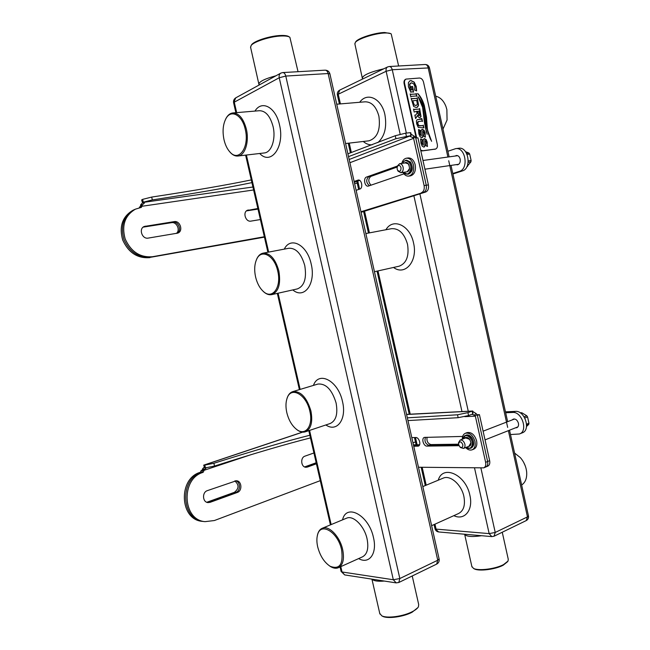 <?xml version="1.0" encoding="UTF-8"?>
<svg xmlns="http://www.w3.org/2000/svg" width="650" height="650" viewBox="0 0 650 650"><rect width="100%" height="100%" fill="white"/><g stroke="black" fill="none" stroke-linecap="round" stroke-linejoin="round"><path stroke-width="0.97" d="M442.983 129.106L447.062 120.031L446.875 109.647L445.949 106.47C443.649 100.653 440.237 97.224 435.711 96.208M521.641 485.014C525.492 482.406 527.15 477.937 526.622 471.608L526.207 469.154C525.208 464.807 523.266 460.98 520.39 457.657L514.581 453.066M523.583 462.223L525.184 465.709M405.811 79.211L405.535 79.316C404.211 80.096 403.731 81.543 404.105 83.655L416.187 138.036M420.794 150.654L422.289 150.914L435.411 149.094M416.699 137.971L404.584 83.444C404.211 81.323 404.69 79.877 406.014 79.097L419.453 78.032C421.403 78.163 422.752 79.511 423.516 82.087L437.328 144.487C437.702 146.762 437.157 148.273 435.679 149.013L422.768 150.743L420.672 150.109M425.254 136.711L425.141 132.86L424.084 130.284L422.313 129.285L421.127 130.455L421.233 135.858L419.997 133.762L420.168 130.244L418.494 129.553L418.901 133.908L420.071 136.801L421.785 137.768L422.622 137.296L422.833 131.007L424.044 132.998L423.784 136.346L425.409 137.183L424.946 132.941L423.889 130.366L421.882 129.407M423.906 127.871L423.296 125.109L422.849 125.645L419.128 125.929L417.844 123.841L418.161 121.566L421.834 121.062L422.484 121.485L421.834 118.544L417.016 119.803L416.431 120.965L416.674 123.874L418.299 127.392L423.906 127.871M411.141 98.369L413.644 106.486L416.293 107.534L417.682 107.022L418.584 105.129L417.243 97.849L416.796 98.377L411.808 98.8L411.141 98.369M410.28 88.579L409.817 84.102L411.466 82.81L413.692 83.85L414.928 86.434L414.57 90.049L416.642 90.886L416.187 86.385L414.196 82.103L410.971 80.551L409.89 80.819L408.387 82.712L408.444 86.808L410.906 92.324L411.336 91.796L413.546 92.113L412.652 86.507L410.914 86.637L411.994 89.887L410.979 89.968L410.085 88.668L409.622 84.191L410.711 83.021M417.641 93.584C419.876 95.883 422.037 100.271 424.117 106.754L426.636 127.628L431.6 141.31C428.886 135.029 427.44 130.487 427.261 127.66L426.497 117.187L424.296 105.438C422.744 100.319 420.55 96.322 417.706 93.454L417.641 93.584M418.177 96.834L422.614 107.388L424.572 123.321L427.139 134.282C425.839 130.041 425.157 126.644 425.084 124.077L423.077 107.006C422.557 104.171 420.94 100.758 418.234 96.761L418.177 96.834M416.926 96.395L416.276 93.462L415.821 93.982L410.832 94.388L410.166 93.949L410.816 96.907L411.279 96.379L416.268 95.964L416.926 96.395M415.642 115.139L414.854 115.066L415.626 118.568L417.568 115.464L418.559 117.187L419.835 117.626L421.029 116.586L419.616 108.517L419.169 109.046L414.188 109.517L413.522 109.086L414.18 112.036L416.577 111.321L417.024 113.311L415.642 115.139M427.318 146.014L427.204 142.171L426.148 139.596L424.385 138.612L423.199 139.782L423.304 145.194L422.077 143.114L422.24 139.579L420.566 138.905L420.981 143.26L422.151 146.153L423.865 147.103L424.694 146.624L424.897 140.335L426.116 142.309L425.856 145.665L427.481 146.486L427.009 142.244L425.953 139.669L423.971 138.726M398.629 65.991L391.211 33.938C390.276 33.223 388.302 32.906 385.296 32.979C375.481 33.093 357.662 38.797 355.282 42.526L354.908 44.062M355.509 42.169L355.794 41.714C358.101 38.114 375.237 32.622 384.686 32.508L390.691 33.621M379.746 613.381L381.786 615.81C386.929 618.662 403.463 616.419 412.449 611.593C415.521 609.984 417.511 608.392 418.413 606.808L418.689 604.5L412.23 575.973M417.844 607.644L412.116 612.227C403.471 616.874 387.571 619.036 382.614 616.281L381.924 615.891M298.041 71.695L289.876 37.294C288.6 36.319 285.943 35.88 281.921 35.969C271.074 36.132 253.784 41.543 251.095 45.557L250.632 47.483M251.306 45.232L251.648 44.696C254.248 40.82 270.879 35.612 281.312 35.466C285.188 35.376 287.747 35.799 288.982 36.741L289.201 36.879M225.582 119.259L226.322 117.845C228.061 114.904 230.206 113.279 232.765 112.954C238.908 113.067 243.433 118.438 246.342 129.074C249.429 141.708 245.026 155.48 238.022 156.008C235.479 156.301 233.017 155.236 230.628 152.831L229.369 151.369M224.031 139.815C225.29 145.121 227.329 149.256 230.141 152.23C238.981 162.338 249.689 146.9 245.253 129.35C242.231 114.912 231.051 108.94 225.989 118.528C222.95 124.329 222.3 131.43 224.031 139.815M256.206 260.341L256.88 258.692C258.383 255.58 260.431 253.736 263.014 253.175C270.083 252.931 275.356 258.822 278.826 270.863C280.979 283.855 278.639 291.777 271.798 294.621C269.214 295.141 266.598 294.287 263.965 292.061L262.641 290.786M255.604 277.022C257.148 283.368 259.756 288.202 263.445 291.533C272.358 299.999 281.783 287.186 277.737 271.115C274.487 255.401 261.202 248.398 256.62 259.382C254.467 264.282 254.134 270.164 255.604 277.022M286.78 399.254L287.332 397.467C288.535 394.314 290.371 392.364 292.841 391.601C300.771 390.983 306.8 397.451 310.928 411.019C312.942 422.175 311.049 429.122 305.256 431.852C302.77 432.591 300.137 431.982 297.359 430.032L296.067 429.008M286.821 412.685C288.722 420.266 292.045 425.888 296.79 429.561C305.524 436.378 313.471 425.75 309.847 411.247C306.386 394.371 290.981 385.954 287.129 398.182C285.691 402.269 285.594 407.103 286.821 412.685M317.281 535.974L317.688 534.146C318.589 531.091 320.149 529.116 322.384 528.214C328.933 525.184 339.918 536.518 342.672 549.551C344.5 559.114 343.037 565.183 338.268 567.775C336.009 568.661 333.491 568.295 330.712 566.678L329.534 565.906M317.688 546.837C320.036 555.807 324.171 562.283 330.086 566.247C339.641 569.871 343.476 564.379 341.583 549.762C337.943 531.919 320.539 521.666 317.541 534.909C316.615 538.289 316.664 542.271 317.688 546.837M471.835 566.41L473.46 568.368C478.148 571.155 495.373 569.026 503.579 564.582L508.04 561.056L508.259 559.252L502.255 532.236M507.569 561.714L503.222 565.199C495.324 569.481 478.757 571.521 474.232 568.831L473.639 568.482M430.731 139.774C428.504 134.501 427.286 130.487 427.066 127.741L426.311 117.26L424.296 105.438M424.101 105.519C422.606 100.62 420.542 96.761 417.909 93.949M426.327 132.186L422.89 107.088L418.811 97.939M416.455 90.968L416.431 89.797M416.236 89.887L415.992 86.474L414.001 82.184L410.776 80.641L409.825 80.852M413.311 91.999L412.474 86.962M412.287 87.043L412.709 86.751M412.466 86.596L410.93 86.71M410.979 89.968L411.994 89.887M410.784 90.049L410.085 88.668M416.674 96.208L416.106 93.673M415.634 94.063L410.54 94.299M416.804 98.369L411.206 98.638M417.056 107.372L418.389 105.211L417.081 98.069M412.807 100.742L414.237 104.951L415.846 105.511L417.146 104.691L417.324 103.813L416.691 100.409L412.612 100.823L414.042 105.032L416.325 105.406M415.586 118.373L417.568 115.464M420.184 117.553L420.899 115.651L419.453 108.737M418.974 109.127L413.587 109.354M418.486 115.286L419.827 115.229L419.055 111.085L417.487 111.296L418.486 115.286L419.445 115.594M417.682 111.215L418.681 115.204M423.654 127.684L423.134 125.336M422.841 125.645L418.397 125.637L417.649 123.914L417.617 122.119L418.21 121.542M422.232 121.29L421.671 118.763M421.2 119.153L417.308 119.633M421.2 135.866L419.802 133.843L419.713 130.691L420.168 130.244M419.973 130.317L418.478 129.707M421.988 137.727L422.784 136.573L422.687 131.064M423.256 145.21L421.882 143.187L422.086 139.815M422.045 139.653L420.558 139.059M424.044 147.071L424.848 145.901L424.767 140.384M176.28 233.456C180.684 230.393 176.792 221.561 171.519 222.682L172.835 222.154C178.474 220.967 182.171 230.766 177.06 233.326C182.171 230.766 178.474 220.967 172.835 222.154L144.154 226.663L174.159 221.634C180.18 220.382 183.593 231.189 177.791 233.106L148.241 238.095C142.082 239.444 138.401 228.621 144.292 226.46L174.159 221.634M143.739 226.744L144.154 226.663L143.739 226.744M247.008 210.511L257.855 208.512M141.96 205.636L140.522 205.246L140.952 204.474L142.431 204.839L141.383 207.374L135.476 209.137C124.897 215.434 121.461 225.379 125.182 238.964C131.056 251.834 140.197 257.749 152.596 256.709L151.296 257.164C138.913 258.204 129.789 252.306 123.931 239.468C120.209 225.916 123.638 215.987 134.209 209.706L134.851 209.422L134.209 209.706C123.638 215.987 120.209 225.916 123.931 239.468C129.789 252.306 138.913 258.204 151.296 257.164L264.42 237.144M140.562 207.553L140.741 206.448L140.562 207.553M248.422 209.991L247.642 210.194C242.344 211.892 245.537 222.316 250.981 221.106L260.39 219.554M152.596 256.709L264.331 236.746M140.522 205.246L140.741 206.448L139.466 207.025L139.457 207.773M140.952 204.474L142.781 202.654M141.684 200.037L142.618 199.363L143.276 202.191L142.464 202.589L141.635 199.875M142.431 204.839L144.479 202.938L142.464 202.589M251.298 179.912C226.688 185.006 193.481 190.726 151.678 197.08L142.618 199.363M349.18 159.486L410.906 135.623L410.386 132.649L405.714 133.161L395.265 135.728L347.904 153.814M354.217 181.878L359.109 180.139L354.217 181.878M403.942 173.867L368.241 186.119C364.699 186.932 363.033 178.059 366.551 177.044L397.223 166.571L368.664 176.735C365.836 179.806 366.096 182.804 369.452 185.737C366.096 182.804 365.836 179.806 368.664 176.735L370.776 176.426C368.071 179.043 368.152 181.968 371.036 185.193M360.945 211.746L423.556 192.376C425.904 191.263 426.806 188.882 426.254 185.234L415.781 138.084L417.942 137.824L428.399 184.893C428.943 188.532 428.041 190.913 425.693 192.026L361.067 212.298M366.551 177.044L397.345 166.067L399.588 163.702C401.269 163.654 402.439 164.816 403.106 167.18C403.528 170.194 402.756 172.039 400.798 172.713L398.027 171.129L397.516 170.089M354.128 181.472L358.191 180.058C361.676 179.27 363.301 188.11 359.848 189.044L356.127 190.32M421.411 192.733C423.759 191.612 424.653 189.231 424.109 185.575L413.498 137.946L415.569 137.304L426.254 185.234L428.399 184.893M410.767 135.631L395.931 138.702L348.538 156.626M251.916 182.634C227.321 187.728 194.123 193.489 152.344 199.916L143.276 202.191M410.906 135.623L410.248 136.451L412.571 137.54L414.359 136.24L415.569 137.304M410.386 132.649L410.865 132.852L411.052 135.688M410.938 134.095L414.359 136.24M412.571 137.54L413.498 137.946M171.519 222.682L143.171 227.134M133.583 209.982L132.949 210.267C122.395 216.547 118.966 226.444 122.679 239.972C128.529 252.777 137.638 258.659 150.004 257.619M257.985 209.089L246.48 210.893M425.693 192.026L423.556 192.376C425.904 191.263 426.806 188.882 426.254 185.234L424.109 185.575M397.142 167.058L370.776 176.426M359.645 180.383L354.315 182.276M455.146 156.041L456.357 155.504C458.201 155.439 459.469 156.626 460.159 159.071C460.566 162.183 459.696 164.101 457.535 164.816L456.186 164.645M455.739 148.655L458.583 148.281C468.414 146.242 472.087 168.431 462.361 170.918L452.904 173.989M447.882 151.271L455.601 148.671C465.424 146.632 469.113 168.878 459.396 171.364L452.798 173.509M397.142 169.057L397.654 170.316C399.864 172.128 400.985 171.251 401.034 167.684C399.815 164.913 398.531 164.661 397.191 166.928L397.142 169.057M465.522 151.669L468.926 153.01L469.698 154.05L471.12 160.509L470.884 161.882L466.822 166.831M406.551 158.178L408.184 157.958C411.523 157.852 413.863 160.136 415.196 164.808C416.032 170.812 414.489 174.493 410.564 175.841L410.483 175.849M401.789 163.402C402.626 160.379 404.186 158.649 406.453 158.194C409.793 158.088 412.124 160.371 413.465 165.051C414.31 171.064 412.766 174.744 408.842 176.093C406.51 176.337 404.552 175.11 402.951 172.396M403.618 163.15L402.277 163.337M407.615 171.722L400.798 172.713M408.476 174.102L408.541 174.094C412.742 171.803 413.416 167.798 410.564 162.094L406.689 160.217L405.681 160.347M403.821 163.126L403.041 161.988L405.608 160.363L409.476 162.24C412.336 167.96 411.661 171.957 407.461 174.249L403.536 172.347M406.469 162.752L399.588 163.702M235.495 480.797C240.581 481.552 240.833 490.888 235.804 492.407C240.833 490.888 240.581 481.552 235.495 480.797M206.781 502.271L234.366 492.334L235.804 492.407L207.464 502.491L235.804 492.407L237.25 492.489C242.613 490.856 241.808 480.781 236.316 480.764L236.129 480.756M304.785 467.001L316.29 463.279L305.37 467.179L307.483 467.033L316.412 463.799M204.669 521.609L203.621 521.495C180.854 519.862 179.351 478.424 201.695 472.339L202.581 470.551L201.695 472.339C179.351 478.424 180.854 519.862 203.621 521.495L204.669 521.609M307.483 467.033L306.061 467.261C300.991 467.399 300.04 457.567 304.98 456.137L313.926 452.977M207.285 502.117L210.113 502.328L208.057 502.588C202.459 502.361 201.89 492.229 207.374 490.628L236.316 480.764M210.113 502.328L237.25 492.489M320.279 480.651L214.378 520.536L205.034 521.649C182.236 520.008 180.724 478.473 203.101 472.371L203.986 470.584L201.191 470.519L200.306 472.298C177.986 478.376 179.473 519.716 202.215 521.349L203.263 521.462M202.377 469.398L202.792 468.585L204.384 469.495L203.938 470.348L202.377 469.398L202.581 470.551M202.792 468.585L204.311 467.074M203.734 465.14L204.807 465.099L205.457 467.862L204.563 467.87L203.726 465.132M203.938 470.348L251.266 454.594M204.384 469.495L206.351 467.829M309.863 435.248C285.74 441.301 253.744 450.653 213.874 463.288L204.807 465.099M406.591 414.489L472.038 411.133L467.919 412.636L457.503 414.789L407.347 417.836M419.193 445.477L413.587 445.551L419.193 445.477M458.746 444.941L428.968 445.339C425.36 443.852 424.206 441.171 425.514 437.288C424.206 441.171 425.36 443.852 428.968 445.339L458.746 444.941M483.86 467.805L485.753 467.009C487.508 466.123 488.134 464.287 487.646 461.5L477.409 415.415L479.432 414.659L477.23 414.765M459.038 445.697L426.977 446.103C423.516 446.371 421.119 438.319 424.393 437.409L462.654 436.426M411.799 437.604L415.748 437.515C419.136 437.198 421.533 445.218 418.324 446.111L413.749 446.266M418.47 467.244L483.738 467.854C485.493 466.968 486.127 465.132 485.631 462.337L475.264 415.789L477.198 414.659L477.409 415.415L487.646 461.5L489.653 460.663L479.432 414.659M472.038 411.133L472.81 413.993L468.569 415.545L458.152 417.69L407.964 420.582M310.473 437.905C286.358 443.974 254.369 453.359 214.524 466.058L205.457 467.862M472.298 411.052L406.567 414.367M472.054 414.261L474.305 415.212L475.979 413.473L477.198 414.659M472.753 411.483L475.979 413.473M474.305 415.212L475.264 415.789M234.366 492.334C239.094 488.581 239.232 484.786 234.772 480.951M202.483 470.08L201.191 470.519M304.623 466.927L316.168 462.751M485.753 467.009C487.508 466.123 488.134 464.287 487.646 461.5L485.631 462.337M427.082 437.247C426.489 441.098 427.781 443.544 430.958 444.584L458.599 444.186M485.867 466.96L487.752 466.164C489.507 465.286 490.141 463.45 489.653 460.663M413.424 444.836L419.608 444.746M512.233 419.9L513.313 419.096C515.686 418.714 517.4 420.111 518.44 423.288C518.822 425.523 518.269 426.993 516.791 427.708L515.515 427.83M505.473 411.856L515.409 411.377C524.818 410.296 531.115 430.154 522.21 432.868L519.642 433.899M505.676 412.766L512.606 412.441C522.007 411.369 528.328 431.283 519.423 433.989L510.486 434.533M458.681 444.689L459.875 446.851C461.955 448.102 462.938 447.363 462.816 444.632C461.167 441.334 459.761 440.984 458.591 443.584L458.681 444.689M458.583 443.771L458.543 442.65L460.143 440.074C462.304 439.757 463.889 441.139 464.888 444.21C465.262 446.371 464.782 447.785 463.434 448.435L460.468 447.541L459.794 446.769M520.829 412.848L521.877 412.799L526.776 415.764L527.564 416.926L528.962 423.247L528.694 424.45L526.533 426.465M466.976 432.648L467.114 432.591C471.429 431.949 474.581 434.671 476.588 440.749C477.352 445.055 476.385 447.866 473.679 449.191L472.217 449.776M462.247 439.254C462.296 436.126 463.377 434.119 465.489 433.217C469.804 432.575 472.956 435.297 474.963 441.382C475.727 445.697 474.76 448.516 472.062 449.841C469.926 450.523 467.773 449.767 465.619 447.574M464.368 436.573L463.393 436.987L464.295 438.457M470.405 448.329L471.299 447.972C474.321 445.916 474.541 442.536 471.957 437.824C470.129 435.435 468.211 434.525 466.204 435.094L466.099 435.134M466.448 437.604L465.213 437.775L464.206 436.345L465.189 435.484C467.196 434.915 469.113 435.833 470.933 438.222C473.525 442.934 473.306 446.323 470.283 448.378L466.115 447.379M449.118 156.869L429.455 67.884L392.259 69.729L406.356 133.088M509.527 430.202L528.458 515.864L527.459 516.896L508.389 430.649M507.674 427.416L448.719 160.737M447.899 157.04L428.131 67.592C427.578 65.553 426.554 64.513 425.059 64.496L389.269 66.519M419.876 193.846L468.252 411.19M480.894 468.024L495.235 532.456L527.459 516.896L526.224 520.593L494.146 536.177M422.768 150.743L422.289 150.914M435.199 149.126L434.712 149.305M404.584 83.444L404.105 83.655M400.173 134.225L386.141 71.281L392.259 69.729C391.69 67.624 390.666 66.552 389.179 66.528L387.538 66.974C386.238 67.771 385.775 69.209 386.141 71.281L338.236 94.242L339.698 90.114M362.505 77.984L362.424 77.634C363.967 74.709 371.061 71.768 383.711 68.819M387.538 66.974L339.633 90.147C337.813 91.211 337.058 92.796 337.382 94.924L338.236 94.242L340.413 103.903M349.237 143.106L351.366 152.579M357.768 181.049L359.588 189.134M364.553 211.201L369.436 232.879M377.991 270.92L410.223 414.172M415.472 437.515L417.105 444.787M422.175 467.293L426.197 485.184M434.972 524.168L436.085 529.116L489.157 533.609L474.524 467.943M461.955 411.515L413.871 195.731M359.686 102.278C367.152 91.658 381.648 98.426 384.914 114.733C387.026 127.205 384.678 136.484 377.845 142.586M372.109 144.812C368.997 144.999 366.056 143.886 363.269 141.472M385.913 229.743C392.868 217.466 410.028 225.16 413.53 242.921C418.072 261.097 405.064 276.266 393.543 267.451M438.238 480.196C442.731 464.189 465.839 474.524 469.877 495.284C473.484 510.039 464.539 520.894 453.83 515.661M431.624 525.671L458.543 513.533C463.669 510.827 465.449 505.131 463.889 496.454C461.492 484.64 450.369 474.898 443.324 478.091L443.007 478.221M374.449 271.708L399.108 266.207C406.477 263.372 409.289 256.076 407.526 244.303C404.349 233.447 399.002 228.239 391.487 228.678L365.861 233.561M368.696 140.847L368.924 140.822C377.374 138.019 380.697 129.821 378.901 116.228C376.252 106.641 371.67 101.839 365.137 101.814L336.733 104.211M384.345 581.059C377.756 581.579 373.677 580.946 372.084 579.166M398.889 582.457L436.646 564.119L437.751 560.227L439.091 558.837L329.916 73.929L328.136 73.539L285.781 76.066L399.831 578.533L437.751 560.227L328.136 73.539C327.543 71.321 326.519 70.2 325.073 70.168C327.527 70.192 329.136 71.419 329.899 73.832M259.025 84.289L258.928 83.858C259.724 81.299 265.411 78.601 275.974 75.774M344.825 574.941L396.061 582.871L398.791 582.506L399.831 578.533L393.315 579.743L396.216 582.896M341.096 571.415L344.671 574.917L342.014 571.976L393.315 579.743L279.232 77.748L234.276 102.18L236.673 112.629M254.963 111.085C261.723 99.686 275.819 107.144 279.5 124.865C285.001 146.705 270.952 165.839 259.707 153.489M284.286 249.121C290.517 236.056 307.231 244.757 311.188 264.03C316.136 283.774 304.135 299.748 292.825 289.924M313.43 385.401C318.662 370.476 338.26 380.721 342.509 401.611C346.929 419.388 336.895 432.705 325.869 424.954M342.534 519.862C346.336 502.962 368.932 515.158 373.482 537.631C377.423 553.637 369.111 564.761 358.646 558.586M246.399 155.033L268.661 252.102M278.086 293.215L300.146 389.399M309.554 430.414L331.151 524.582M340.795 566.637L342.014 571.976L341.12 571.537L340.072 566.962M338.609 567.621L362.456 556.863C367.307 554.247 368.851 548.251 367.071 538.866C364.39 526.077 353.356 515.068 346.686 518.139L346.393 518.261M305.443 431.787L330.151 423.524C336.05 420.769 338.024 413.912 336.091 402.967C332.02 389.675 325.959 383.37 317.907 384.061L292.841 391.601M271.798 294.621L297.408 288.901C304.379 286.057 306.824 278.257 304.752 265.517C301.34 253.711 296.051 247.959 288.868 248.251L263.014 253.175M264.152 152.977L264.363 152.953C271.481 152.409 276.079 138.873 273.057 126.482C270.205 116.066 265.655 110.809 259.423 110.711L233.041 112.929M233.626 102.887L235.747 97.849C233.976 99.003 233.261 100.653 233.61 102.806L235.877 112.694M235.861 97.784L280.727 73.166C279.338 74.1 278.842 75.627 279.232 77.748L285.781 76.066C285.171 73.775 284.148 72.605 282.726 72.564L280.841 73.101M495.235 532.456L489.157 533.609L491.806 536.608L494.049 536.226L495.235 532.456M481.658 535.722C472.014 537.103 466.343 536.632 464.652 534.308L471.957 566.938M339.422 103.984L337.391 94.989M491.896 536.616L438.661 531.952L434.972 528.604M438.758 531.96L438.661 531.952C436.767 531.651 435.549 530.571 434.996 528.702L434.07 524.574M253.606 189.971L140.741 206.448M252.923 187.013L142.634 202.483M349.911 162.719L413.603 138.336M405.714 133.161L406.38 136.143M395.265 135.728L395.931 138.702M151.678 197.08L152.344 199.916M357.849 180.148L358.581 180.034M143.39 226.972L145.438 226.135M462.361 170.918L459.396 171.364M466.984 166.514L467.586 166.424M470.884 161.882L468.179 162.281M466.57 153.335L468.926 153.01M468.284 160.916L471.12 160.509M469.698 154.05L467.082 154.407M403.569 172.307C408.037 178.214 413.847 168.131 409.134 162.492C407.022 160.176 405.007 160.071 403.081 162.175M404.454 163.036C405.795 162.086 407.095 162.346 408.363 163.808C410.467 169.008 409.549 171.746 405.608 172.014M406.534 171.876L407.119 171.868L409.598 168.529M409.175 165.287L408.452 163.995M408.338 163.857L405.381 162.906M302.656 432.144L204.1 465.091M464.791 416.65L475.369 416.171M467.919 412.636L468.569 415.545M457.503 414.789L458.152 417.69M213.874 463.288L214.524 466.058M417.706 446.217L418.917 445.762M426.977 446.103L430.958 444.584M203.101 472.371L200.306 472.298M515.409 411.377L512.606 412.441M528.694 424.45L526.606 425.271M524.095 416.804L526.776 415.764M521.877 412.799L520.788 413.221M526.581 424.182L528.962 423.247M527.564 416.926L524.802 418.007M462.743 439.059L463.377 437.084M463.442 437.239L462.784 439.043M466.156 447.363C470.892 451.238 474.654 443.828 470.592 438.457C468.406 435.719 466.277 435.012 464.206 436.345M465.213 437.775C466.716 436.938 468.227 437.491 469.755 439.424C471.802 443.723 471.226 446.119 468.032 446.623M468.886 446.282L470.99 442.642M469.593 439.205L465.587 437.938M451.003 165.401L507.642 421.671M435.679 149.013L435.183 149.183M406.014 79.097L405.535 79.316M362.521 79.072L354.819 43.656M429.439 67.803C428.764 65.609 427.31 64.513 425.059 64.496M442.991 478.229L422.825 486.582M368.688 140.847L345.589 143.528M371.93 579.142L379.892 614.031M436.743 564.07C438.669 562.941 439.457 561.242 439.124 558.967M259.074 85.044L250.518 46.971M346.352 518.278L322.384 528.214M264.119 152.977L238.022 156.008M230.141 152.23L230.628 152.831M263.445 291.533L263.965 292.061M296.79 429.561L297.359 430.032M330.086 566.247L330.712 566.678M245.611 155.131L267.889 252.249M277.322 293.386L299.398 389.626M308.807 430.666L330.419 524.883M282.807 72.564L325.073 70.168M526.224 520.593C528.036 519.594 528.783 518.058 528.483 515.97M348.246 143.219L350.431 152.912M356.834 181.382L358.654 189.451M363.61 211.502L368.469 233.066M377.033 271.131L409.232 414.229M414.481 437.539L416.114 444.795M421.176 467.277L425.287 485.566M474.232 568.831L473.46 568.368M382.614 616.281L381.786 615.81M317.541 534.909L317.688 534.146M287.129 398.182L287.332 397.467M256.62 259.382L256.88 258.692M225.989 118.528L226.322 117.845M251.648 44.696L251.095 45.557M355.794 41.714L355.282 42.526M142.399 202.369L141.619 199.956M135.476 209.137L132.949 210.267M397.654 170.316L398.027 171.129M424.913 169.203L458.746 164.271M422.979 160.477L457.706 155.683M410.564 175.841L408.842 176.093M403.439 172.331L407.461 174.249L408.541 174.094M405.949 162.752L408.338 163.963C410.166 167.854 409.76 170.495 407.119 171.868M405.608 160.363L403.041 161.988M354.608 183.576L357.24 183.186M302.486 432.128L203.71 465.14L204.457 467.529M472.932 413.944L472.721 410.963M205.034 521.649L202.215 521.349M459.875 446.851L460.468 447.541M463.515 448.411L469.885 445.884M485.038 439.887L517.863 426.896M460.143 440.074L466.529 437.596M483.104 431.177L514.589 418.99M521.089 412.685L520.406 412.945M458.591 443.584L458.543 442.65M467.114 432.591L465.489 433.217M462.67 439.091L463.393 436.987M466.042 447.411L470.283 448.378M466.042 437.702L469.714 439.506C471.396 442.756 471.282 444.974 469.381 446.168L469.462 446.136M464.198 436.052L466.204 435.094M412.977 442.845L415.464 441.919"/></g></svg>
